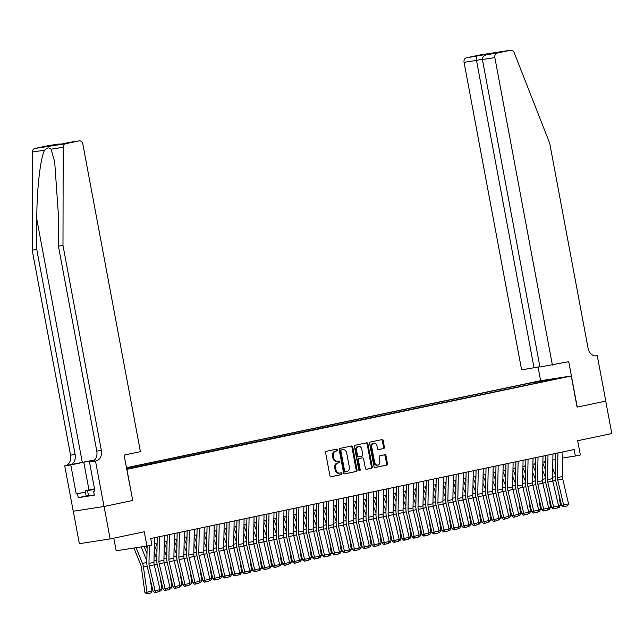 <?xml version="1.0" encoding="UTF-8"?>
<svg xmlns="http://www.w3.org/2000/svg" width="644" height="644" viewBox="0 0 644 644"><rect width="100%" height="100%" fill="white"/><g stroke="black" fill="none" stroke-linecap="round" stroke-linejoin="round"><path stroke-width="0.97" d="M337.593 449.85A0.91 0.7 81.2 0 0 336.74 449.101L326.355 451.283A1.296 0.998 81.2 0 0 325.614 452.764L329.905 475.691A1.296 0.998 81.2 0 0 331.121 476.753L341.513 474.572A0.91 0.7 81.2 0 0 341.175 472.793L339.831 473.074A4.146 3.196 81.2 0 1 339.702 473.099A4.146 3.196 81.2 0 1 335.943 469.653L335.58 467.745A4.146 3.196 81.2 0 1 337.947 463.012L339.291 462.73A0.91 0.7 81.2 0 0 338.961 460.943L337.617 461.225A4.146 3.196 81.2 0 1 337.48 461.249A4.146 3.196 81.2 0 1 333.721 457.812L333.367 455.896A4.146 3.196 81.2 0 1 335.733 451.162L337.078 450.881A0.91 0.7 81.2 0 0 337.593 449.85M337.351 461.265L336.78 461.354A4.146 3.196 81.2 0 1 336.651 461.378A4.146 3.196 81.2 0 1 332.892 457.94L332.529 456.024A4.146 3.196 81.2 0 1 334.896 451.291L336.24 451.009A0.91 0.7 81.2 0 0 336.136 449.23M330.855 476.761L340.676 474.7A0.91 0.7 81.2 0 0 340.563 472.913M339.565 473.115L339.002 473.203A4.146 3.196 81.2 0 1 338.865 473.227A4.146 3.196 81.2 0 1 335.105 469.782L334.751 467.874A4.146 3.196 81.2 0 1 337.118 463.141L338.462 462.859A0.91 0.7 81.2 0 0 338.35 461.072M534.584 382.077L541.403 380.894L534.584 382.077M383.631 448.586A1.296 0.998 81.2 0 0 384.371 447.105L383.164 440.673A1.296 0.998 81.2 0 0 381.948 439.602L370.413 442.026A1.296 0.998 81.2 0 0 369.672 443.507L373.963 466.433A1.296 0.998 81.2 0 0 375.178 467.504L386.714 465.073A1.296 0.998 81.2 0 0 387.455 463.6L386.006 455.831A1.296 0.998 81.2 0 0 384.782 454.761L379.847 455.799A1.296 0.998 81.2 0 0 379.107 457.272L379.831 461.128A3.47 2.673 81.2 0 1 377.738 465.105A3.47 2.673 81.2 0 1 374.599 462.231L371.773 447.137A3.47 2.673 81.2 0 1 373.858 443.161A3.47 2.673 81.2 0 1 377.006 446.034L377.473 448.554A1.296 0.998 81.2 0 0 378.688 449.617L382.794 448.707A1.296 0.998 81.2 0 0 383.534 447.234L382.335 440.802A1.296 0.998 81.2 0 0 381.385 439.723M126.892 469.339L132.72 500.477L104.07 506.498L110.148 538.931L144.272 531.767L146.937 546.04L151.92 544.993L150.704 538.505L574.15 449.552L575.366 456.033L580.349 454.986L577.676 440.713L611.8 433.549L605.73 401.107L577.088 407.129L571.26 375.983L126.739 469.363M352.751 447.065A1.296 0.998 81.2 0 0 351.535 445.994L339.992 448.417A1.296 0.998 81.2 0 0 339.251 449.898L343.542 472.825A1.296 0.998 81.2 0 0 344.757 473.887L356.301 471.464A1.296 0.998 81.2 0 0 357.042 469.983L352.751 447.065L351.922 447.186A1.296 0.998 81.2 0 0 350.972 446.115M355.198 445.221L366.742 442.798A1.296 0.998 81.2 0 1 367.957 443.869L372.248 466.795A1.296 0.998 81.2 0 1 371.508 468.269L366.573 469.307A1.296 0.998 81.2 0 1 365.357 468.236L363.61 458.939A1.296 0.998 81.2 0 0 362.395 457.876L359.119 458.56A1.296 0.998 81.2 0 0 358.378 460.041L360.189 469.718A0.91 0.7 81.2 0 1 358.821 470.007L354.466 446.703A1.296 0.998 81.2 0 1 355.198 445.221M110.148 538.931L79.365 543.673L73.295 511.239M126.433 467.705L540.477 380.725L571.26 375.983M529.022 384.677L528.772 383.365L126.466 467.882M528.772 383.365L558.203 378.221L547.247 380.524L553.067 379.63L126.651 468.88M113.795 538.167L116.162 550.773L146.937 546.04M562.816 457.973L575.366 456.033M154.319 543.786L157.112 543.198M164.276 541.693L167.078 541.105M174.242 539.6L177.036 539.012M184.208 537.507L187.002 536.919M194.174 535.414L196.967 534.826M204.132 533.321L206.925 532.733M214.098 531.228L216.891 530.64M224.064 529.135L226.857 528.547M234.022 527.042L236.815 526.454M243.987 524.949L246.781 524.361M253.953 522.856L256.747 522.268M263.911 520.763L266.705 520.175M273.877 518.67L276.67 518.082M283.843 516.577L286.636 515.989M293.801 514.484L296.594 513.896M303.767 512.391L306.56 511.803M313.733 510.298L316.526 509.71M323.691 508.205L326.492 507.617M333.656 506.112L336.45 505.524M343.622 504.019L346.416 503.431M353.58 501.926L356.382 501.338M363.546 499.833L366.339 499.245M373.512 497.74L376.305 497.152M383.478 495.647L386.271 495.059M393.436 493.554L396.229 492.966M403.402 491.461L406.195 490.873M413.368 489.368L416.161 488.78M423.325 487.275L426.119 486.687M433.291 485.182L436.085 484.594M443.257 483.089L446.051 482.501M453.215 480.996L456.008 480.408M463.181 478.903L465.974 478.315M473.147 476.81L475.94 476.222M483.105 474.717L485.906 474.129M493.071 472.624L495.864 472.036M503.036 470.531L505.83 469.943M512.994 468.438L515.796 467.85M522.96 466.345L525.754 465.757M532.926 464.252L535.719 463.664M542.892 462.159L545.685 461.571M552.85 460.066L555.643 459.478M535.397 383.341L534.601 382.472M545.557 380.169L545.613 381.192M132.72 500.477L124.067 455.099L140.408 451.661L82.859 144.151A3.961 3.051 81.2 0 0 79.268 140.867A3.961 3.051 81.2 0 0 79.14 140.883L65.543 143.741A3.961 3.051 81.2 0 0 63.193 147.315L62.983 245.42L101.35 450.43A9.241 7.124 -98.8 0 1 96.077 460.975L95.521 461.096L104.022 506.506L132.567 500.509M344.492 473.895L355.472 471.593A1.296 0.998 81.2 0 0 356.213 470.112L351.922 447.186M341.401 449.971A0.91 0.7 81.2 0 0 340.885 451.009L344.653 471.134A0.91 0.7 81.2 0 0 345.506 471.883L346.923 471.585A4.146 3.196 81.2 0 0 349.289 466.852L346.714 453.094A4.146 3.196 81.2 0 0 342.954 449.649A4.146 3.196 81.2 0 0 342.825 449.673L340.571 450.1A0.91 0.7 81.2 0 0 340.056 451.138L340.885 451.009M345.442 471.891L344.669 472.012A0.91 0.7 81.2 0 0 344.669 472.012A0.91 0.7 81.2 0 1 343.824 471.263L340.056 451.138M342.254 449.762A4.146 3.196 81.2 0 0 342.125 449.778A4.146 3.196 81.2 0 0 341.988 449.802L342.825 449.673M340.571 450.1L341.988 449.802M366.307 469.315L370.678 468.397A1.296 0.998 81.2 0 0 371.419 466.916L367.128 443.998A1.296 0.998 81.2 0 0 366.178 442.919M361.646 457.989A1.296 0.998 81.2 0 0 361.566 458.005L358.289 458.689A1.296 0.998 81.2 0 0 357.549 460.17L359.36 469.846L360.189 469.718M359.199 470.643A0.91 0.7 81.2 0 0 359.36 469.846M361.807 449.295A3.47 2.673 81.2 0 0 358.668 446.421A3.47 2.673 81.2 0 0 356.575 450.398L357.573 455.711A1.296 0.998 81.2 0 0 358.788 456.781L362.065 456.089A1.296 0.998 81.2 0 0 362.805 454.616L361.807 449.295M358.668 446.421L357.831 446.55A3.47 2.673 81.2 0 0 355.746 450.518L356.575 450.398M358.708 456.789L357.959 456.91A1.296 0.998 81.2 0 1 356.736 455.839L355.746 450.518M378.422 449.633L382.794 448.707M373.858 443.161L373.029 443.289A3.47 2.673 81.2 0 0 370.936 447.266L371.773 447.137M377.738 465.105L376.909 465.234A3.47 2.673 81.2 0 1 373.762 462.36L370.936 447.266M374.913 467.512L385.885 465.201A1.296 0.998 81.2 0 0 386.625 463.728L385.168 455.952A1.296 0.998 81.2 0 0 384.218 454.881M133.912 548.044L140.682 564.683A6.601 4.202 78.1 0 1 141.326 567.114L144.844 592.287L146.969 592.198L143.443 567.026A9.902 6.311 -101.9 0 0 142.469 563.387L136.093 547.706M146.856 560.86L141.181 546.925M151.944 591.152L150.801 593.027L147.315 593.76L146.969 592.198L151.944 591.152L150.358 579.761M147.315 593.76L146.47 593.8L144.844 592.287M154.431 537.724L153.964 562.357A6.601 4.202 -101.9 0 0 154.238 564.844L160.074 589.663L155.091 590.709L155.623 592.391L154.81 592.609L159.108 591.659L155.623 592.391M149.319 545.54L148.981 563.403A6.601 4.202 -101.9 0 0 149.255 565.891L155.091 590.709L153.063 591.264L147.226 566.446A9.902 6.311 78.1 0 1 146.816 562.719L147.138 545.999M153.063 591.264L154.81 592.609M159.108 591.659L160.074 589.663M94.539 488.997L89.91 490.084L94.62 489.4M94.282 494.93L86.151 496.017L85.177 490.825L94.515 488.86M94.636 489.504L85.177 490.825M88.55 495.944L87.576 490.76M94.515 460.009A17.203 0.459 -10.6 0 0 82.303 462.4L64.746 465.829L73.239 511.247L104.022 506.506M62.983 245.42L58.427 246.121L58.491 216.038L54.676 161.733L51.021 149.191C49.242 147.226 47.093 147.557 44.589 150.181C40.331 157.981 36.66 190.656 36.821 219.379L36.756 249.461L75.123 454.463A9.241 7.124 -98.8 0 1 69.85 465.016M36.756 249.461L32.2 250.162L70.566 455.171A9.241 7.124 -98.8 0 1 65.294 465.717M96.077 460.975L91.52 461.676A9.241 7.124 -98.8 0 0 96.793 451.13L58.427 246.121M79.14 140.883L60.955 144.151L48.364 145.625L34.76 148.482L65.543 143.741M44.589 150.181L32.417 152.048L32.2 250.162M95.521 461.096L89.492 462.022L94.934 491.082L93.605 491.291L94.918 491.01M86.143 496.001L78.27 497.651L94.33 495.18L93.605 491.291M78.27 497.651L77.546 493.763L76.217 493.964L70.776 464.904L64.746 465.829M94.435 460.082L70.776 464.904M89.492 462.022L92.422 461.402M32.417 152.048A3.961 3.051 -98.8 0 1 34.76 148.482M76.217 493.964L85.402 492.04M85.419 492.105L77.546 493.763M69.198 142.421L79.268 140.867M50.031 145.834L60.971 144.143M58.306 144.095L61.14 144.111M552.399 365.116L494.85 57.606L482.412 59.522L539.962 367.032L568.733 361.687L577.233 407.097L605.779 401.099L597.278 355.689L595.789 355.915M539.897 366.71L521.616 369.857L464.066 62.339A3.961 3.051 -98.8 0 1 466.328 57.823L479.925 54.965A3.961 3.051 -98.8 0 1 480.054 54.941L510.829 50.2A3.961 3.051 81.2 0 1 514.162 52.575L549.694 143.177L588.061 348.187A9.241 7.124 81.2 0 0 596.441 355.858A9.241 7.124 81.2 0 0 596.73 355.802L597.278 355.689M466.328 57.823L495.437 52.872L487.162 54.611L497.104 53.082L510.708 50.224L479.925 54.965M540.63 380.701L538.078 367.096M534.053 367.941L476.504 60.423L464.066 62.339M497.104 53.082A3.961 3.051 81.2 0 0 494.85 57.606M476.27 56.294L476.504 60.423L482.364 59.192M484.538 54.555L484.393 55.722M482.412 59.522C482.316 57.107 483.902 55.473 487.162 54.611L495.244 52.913M144.087 546.474L146.993 553.615M147.09 548.157L146.268 546.136M156.814 558.767L154.157 552.23M160.026 589.453L161.91 589.059L160.316 577.668M161.91 589.059L160.767 590.934L159.31 591.24M154.294 544.985L156.951 551.522M157.055 546.064L155.985 543.439M166.78 556.674L164.123 550.137M169.984 587.36L171.876 586.966L170.282 575.575M171.876 586.966L170.724 588.841L169.267 589.147M164.26 542.892L166.917 549.429M167.021 543.971L165.951 541.346M176.746 554.581L174.081 548.044M179.95 585.267L181.833 584.873L180.248 573.482M181.833 584.873L180.69 586.748L179.233 587.054M174.218 540.799L176.883 547.336M176.987 541.878L175.917 539.253M186.704 552.488L184.047 545.951M189.916 583.174L191.799 582.78L190.205 571.389M191.799 582.78L190.656 584.655L189.199 584.961M164.397 535.631L163.93 560.264A6.601 4.202 -101.9 0 0 164.196 562.751L170.032 587.57L165.057 588.616L165.58 590.298L164.775 590.516L169.074 589.566L165.58 590.298M159.414 536.677L158.947 561.31A6.601 4.202 -101.9 0 0 159.221 563.798L165.057 588.616L163.021 589.171L157.184 564.353A9.902 6.311 78.1 0 1 156.782 560.626L157.225 537.136M163.021 589.171L164.775 590.516M169.074 589.566L170.032 587.57M174.355 533.538L173.888 558.171A6.601 4.202 -101.9 0 0 174.162 560.658L179.998 585.476L175.015 586.523L175.546 588.205L174.733 588.423L179.032 587.473L175.546 588.205M169.38 534.584L168.913 559.217A6.601 4.202 -101.9 0 0 169.179 561.705L175.015 586.523L172.986 587.078L167.15 562.26A9.902 6.311 78.1 0 1 166.748 558.525L167.19 535.043M172.986 587.078L174.733 588.423M179.032 587.473L179.998 585.476M184.321 531.445L183.854 556.078A6.601 4.202 -101.9 0 0 184.128 558.565L189.964 583.384L184.981 584.43L185.512 586.112L184.699 586.33L188.998 585.38L185.512 586.112M179.338 532.491L178.871 557.124A6.601 4.202 -101.9 0 0 179.145 559.612L184.981 584.43L182.952 584.985L177.116 560.167A9.902 6.311 78.1 0 1 176.706 556.432L177.156 532.95M182.952 584.985L184.699 586.33M188.998 585.38L189.964 583.384M194.287 529.352L193.82 553.985A6.601 4.202 -101.9 0 0 194.085 556.472L199.922 581.291L194.947 582.337L195.478 584.019L194.665 584.237L198.964 583.279L195.478 584.019M189.304 530.398L188.837 555.031A6.601 4.202 -101.9 0 0 189.111 557.519L194.947 582.337L192.91 582.892L187.074 558.074A9.902 6.311 78.1 0 1 186.671 554.339L187.114 530.857M192.91 582.892L194.665 584.237M198.964 583.279L199.922 581.291M184.184 538.706L186.841 545.243M186.945 539.785L185.875 537.16M196.67 550.395L194.013 543.858M199.873 581.081L201.765 580.687L200.171 569.296M201.765 580.687L200.614 582.562L199.157 582.868M204.245 527.259L203.786 551.892A6.601 4.202 -101.9 0 0 204.051 554.379L209.888 579.197L204.905 580.244L205.436 581.918L204.623 582.144L208.922 581.186L205.436 581.918M199.27 528.305L198.803 552.938A6.601 4.202 -101.9 0 0 199.068 555.426L204.905 580.244L202.876 580.799L197.04 555.981A9.902 6.311 78.1 0 1 196.637 552.246L197.08 528.764M202.876 580.799L204.623 582.144M208.922 581.186L209.888 579.197M194.15 536.613L196.806 543.15M196.911 537.692L195.84 535.067M206.635 548.302L203.971 541.765M209.839 578.988L211.723 578.594L210.137 567.203M211.723 578.594L210.58 580.469L209.123 580.775M214.211 525.166L213.744 549.799A6.601 4.202 -101.9 0 0 214.017 552.286L219.854 577.105L214.871 578.151L215.402 579.825L214.589 580.051L218.888 579.093L215.402 579.825M209.228 526.212L208.761 550.845A6.601 4.202 -101.9 0 0 209.034 553.333L214.871 578.151L212.842 578.706L207.006 553.888A9.902 6.311 78.1 0 1 206.595 550.153L207.046 526.671M212.842 578.706L214.589 580.051M218.888 579.093L219.854 577.105M204.108 534.52L206.772 541.057M206.877 535.599L205.806 532.974M216.593 546.209L213.937 539.672M219.805 576.895L221.689 576.501L220.095 565.11M221.689 576.501L220.546 578.376L219.089 578.682M224.176 523.073L223.709 547.706A6.601 4.202 -101.9 0 0 223.975 550.193L229.811 575.011L224.837 576.058L225.368 577.732L224.555 577.958L228.853 577L225.368 577.732M219.193 524.119L218.727 548.752A6.601 4.202 -101.9 0 0 219 551.24L224.837 576.058L222.8 576.613L216.964 551.795A9.902 6.311 78.1 0 1 216.561 548.06L217.004 524.578M222.8 576.613L224.555 577.958M228.853 577L229.811 575.011M214.074 532.427L216.73 538.964M216.835 533.506L215.764 530.881M226.559 544.116L223.903 537.579M229.763 574.802L231.655 574.408L230.061 563.017M231.655 574.408L230.512 576.283L229.055 576.589M234.142 520.98L233.675 545.613A6.601 4.202 -101.9 0 0 233.941 548.1L239.777 572.919L234.794 573.965L235.326 575.639L234.513 575.865L238.811 574.907L235.326 575.639M229.159 522.026L228.692 546.659A6.601 4.202 -101.9 0 0 228.958 549.147L234.794 573.965L232.766 574.52L226.929 549.702A9.902 6.311 78.1 0 1 226.527 545.967L226.97 522.485M232.766 574.52L234.513 575.865M238.811 574.907L239.777 572.919M224.04 530.334L226.696 536.871M226.801 531.413L225.73 528.788M236.525 542.023L233.861 535.486M239.729 572.709L241.621 572.315L240.027 560.924M241.621 572.315L240.47 574.19L239.013 574.496M244.1 518.887L243.633 543.52A6.601 4.202 -101.9 0 0 243.907 546.007L249.743 570.826L244.76 571.872L245.292 573.546L244.478 573.772L248.777 572.814L245.292 573.546M239.117 519.933L238.65 544.566A6.601 4.202 -101.9 0 0 238.924 547.054L244.76 571.872L242.732 572.427L236.895 547.609A9.902 6.311 78.1 0 1 236.485 543.874L236.936 520.392M242.732 572.427L244.478 573.772M248.777 572.814L249.743 570.826M233.997 528.241L236.662 534.778M236.767 529.32L235.696 526.695M246.483 539.93L243.826 533.393M249.695 570.616L251.579 570.222L249.985 558.831M251.579 570.222L250.436 572.097L248.978 572.403M254.066 516.794L253.599 541.427A6.601 4.202 -101.9 0 0 253.873 543.914L259.709 568.733L254.726 569.779L255.257 571.453L254.444 571.679L258.743 570.721L255.257 571.453M249.083 517.84L248.616 542.473A6.601 4.202 -101.9 0 0 248.89 544.961L254.726 569.779L252.69 570.334L246.853 545.516A9.902 6.311 78.1 0 1 246.451 541.781L246.894 518.299M252.69 570.334L254.444 571.679M258.743 570.721L259.709 568.733M243.963 526.148L246.62 532.685M246.724 527.227L245.654 524.594M256.449 537.837L253.792 531.3M259.661 568.523L261.544 568.129L259.951 556.738M261.544 568.129L260.401 570.004L258.944 570.31M264.032 514.701L263.565 539.334A6.601 4.202 -101.9 0 0 263.831 541.821L269.667 566.639L264.684 567.686L265.215 569.36L264.402 569.586L268.709 568.628L265.215 569.36M259.049 515.747L258.582 540.38A6.601 4.202 -101.9 0 0 258.848 542.868L264.684 567.686L262.655 568.241L256.819 543.423A9.902 6.311 78.1 0 1 256.417 539.688L256.859 516.206M262.655 568.241L264.402 569.586M268.709 568.628L269.667 566.639M253.929 524.055L256.586 530.592M256.69 525.134L255.62 522.501M266.415 535.744L263.75 529.207M269.619 566.43L271.51 566.036L269.917 554.645M271.51 566.036L270.359 567.911L268.902 568.217M273.99 512.608L273.523 537.241A6.601 4.202 -101.9 0 0 273.797 539.728L279.633 564.547L274.65 565.593L275.181 567.267L274.368 567.493L278.667 566.535L275.181 567.267M269.007 513.654L268.54 538.287A6.601 4.202 -101.9 0 0 268.814 540.775L274.65 565.593L272.621 566.148L266.785 541.33A9.902 6.311 78.1 0 1 266.375 537.595L266.825 514.113M272.621 566.148L274.368 567.493M278.667 566.535L279.633 564.547M263.895 521.962L266.552 528.499M266.656 523.041L265.586 520.408M276.373 533.651L273.716 527.114M279.585 564.337L281.468 563.943L279.874 552.552M281.468 563.943L280.325 565.818L278.868 566.124M283.956 510.515L283.489 535.148A6.601 4.202 -101.9 0 0 283.763 537.635L289.599 562.454L284.616 563.5L285.147 565.174L284.334 565.4L288.633 564.442L285.147 565.174M278.973 511.561L278.506 536.194A6.601 4.202 -101.9 0 0 278.78 538.682L284.616 563.5L282.579 564.055L276.743 539.237A9.902 6.311 78.1 0 1 276.34 535.502L276.783 512.02M282.579 564.055L284.334 565.4M288.633 564.442L289.599 562.454M273.853 519.869L276.518 526.406M276.614 520.948L275.552 518.315M286.339 531.558L283.682 525.021M289.55 562.244L291.434 561.85L289.84 550.459M291.434 561.85L290.291 563.725L288.834 564.031M293.922 508.422L293.455 533.055A6.601 4.202 -101.9 0 0 293.72 535.542L299.557 560.361L294.574 561.407L295.105 563.081L294.292 563.307L298.599 562.349L295.105 563.081M288.939 509.468L288.472 534.101A6.601 4.202 -101.9 0 0 288.737 536.589L294.574 561.407L292.545 561.962L286.709 537.144A9.902 6.311 78.1 0 1 286.306 533.409L286.749 509.927M292.545 561.962L294.292 563.307M298.599 562.349L299.557 560.361M283.819 517.776L286.475 524.313M286.58 518.855L285.509 516.222M296.304 529.465L293.648 522.928M299.508 560.151L301.4 559.757L299.806 548.366M301.4 559.757L300.249 561.632L298.792 561.938M303.879 506.321L303.413 530.962A6.601 4.202 -101.9 0 0 303.686 533.449L309.523 558.268L304.54 559.314L305.071 560.988L304.258 561.214L308.557 560.256L305.071 560.988M298.897 507.375L298.438 532.008A6.601 4.202 -101.9 0 0 298.703 534.496L304.54 559.314L302.511 559.869L296.675 535.051A9.902 6.311 78.1 0 1 296.264 531.316L296.715 507.834M302.511 559.869L304.258 561.214M308.557 560.256L309.523 558.268M293.785 515.683L296.441 522.22M296.546 516.762L295.475 514.129M306.27 527.372L303.606 520.835M309.474 558.058L311.358 557.664L309.772 546.273M311.358 557.664L310.215 559.539L308.758 559.845M313.845 504.228L313.378 528.869A6.601 4.202 -101.9 0 0 313.652 531.356L319.488 556.174L314.505 557.221L315.037 558.895L314.224 559.121L318.522 558.163L315.037 558.895M308.862 505.274L308.396 529.915A6.601 4.202 -101.9 0 0 308.669 532.403L314.505 557.221L312.477 557.776L306.641 532.958A9.902 6.311 78.1 0 1 306.23 529.223L306.673 505.741M312.477 557.776L314.224 559.121M318.522 558.163L319.488 556.174M303.743 513.59L306.407 520.127M306.504 514.669L305.441 512.036M316.228 525.279L313.572 518.742M319.44 555.965L321.324 555.571L319.73 544.18M321.324 555.571L320.181 557.446L318.724 557.752M323.811 502.135L323.344 526.776A6.601 4.202 -101.9 0 0 323.61 529.263L329.446 554.082L324.463 555.128L324.995 556.802L324.19 557.028L328.488 556.07L324.995 556.802M318.828 503.181L318.361 527.822A6.601 4.202 -101.9 0 0 318.627 530.31L324.463 555.128L322.435 555.683L316.598 530.865A9.902 6.311 78.1 0 1 316.196 527.13L316.639 503.648M322.435 555.683L324.19 557.028M328.488 556.07L329.446 554.082M313.709 511.497L316.365 518.034M316.47 512.576L315.399 509.943M326.194 523.186L323.538 516.649M329.398 553.872L331.29 553.478L329.696 542.087M331.29 553.478L330.139 555.353L328.682 555.659M333.769 500.042L333.302 524.683A6.601 4.202 -101.9 0 0 333.576 527.17L339.412 551.989L334.429 553.035L334.961 554.709L334.147 554.935L338.446 553.977L334.961 554.709M328.794 501.088L328.327 525.729A6.601 4.202 -101.9 0 0 328.593 528.217L334.429 553.035L332.401 553.59L326.564 528.772A9.902 6.311 78.1 0 1 326.162 525.037L326.605 501.555M332.401 553.59L334.147 554.935M338.446 553.977L339.412 551.989M323.674 509.404L326.331 515.941M326.436 510.483L325.365 507.85M336.16 521.093L333.495 514.556M339.364 551.779L341.248 551.385L339.662 539.994M341.248 551.385L340.104 553.26L338.647 553.566M343.735 497.949L343.268 522.59A6.601 4.202 -101.9 0 0 343.542 525.077L349.378 549.896L344.395 550.942L344.926 552.616L344.113 552.842L348.412 551.884L344.926 552.616M338.752 498.995L338.285 523.636A6.601 4.202 -101.9 0 0 338.559 526.124L344.395 550.942L342.367 551.497L336.53 526.679A9.902 6.311 78.1 0 1 336.12 522.944L336.562 499.462M342.367 551.497L344.113 552.842M348.412 551.884L349.378 549.896M333.632 507.311L336.297 513.848M336.393 508.39L335.331 505.757M346.118 519L343.461 512.463M349.33 549.686L351.213 549.292L349.62 537.901M351.213 549.292L350.07 551.167L348.613 551.473M353.701 495.856L353.234 520.497A6.601 4.202 -101.9 0 0 353.5 522.984L359.336 547.803L354.361 548.849L354.892 550.523L354.079 550.749L358.378 549.791L354.892 550.523M348.718 496.902L348.251 521.543A6.601 4.202 -101.9 0 0 348.525 524.031L354.361 548.849L352.324 549.404L346.488 524.586A9.902 6.311 78.1 0 1 346.086 520.851L346.528 497.369M352.324 549.404L354.079 550.749M358.378 549.791L359.336 547.803M343.598 505.218L346.255 511.755M346.359 506.297L345.289 503.664M356.084 516.907L353.427 510.37M359.288 547.593L361.179 547.199L359.585 535.808M361.179 547.199L360.028 549.074L358.571 549.38M363.659 493.763L363.192 518.404A6.601 4.202 -101.9 0 0 363.466 520.891L369.302 545.71L364.319 546.756L364.85 548.43L364.037 548.656L368.336 547.698L364.85 548.43M358.684 494.809L358.217 519.45A6.601 4.202 -101.9 0 0 358.483 521.938L364.319 546.756L362.29 547.303L356.454 522.493A9.902 6.311 78.1 0 1 356.052 518.758L356.494 495.276M362.29 547.303L364.037 548.656M368.336 547.698L369.302 545.71M353.564 503.125L356.221 509.662M356.325 504.204L355.255 501.571M366.05 514.814L363.385 508.277M369.254 545.5L371.137 545.106L369.551 533.715M371.137 545.106L369.994 546.981L368.537 547.287M373.625 491.67L373.158 516.311A6.601 4.202 -101.9 0 0 373.431 518.798L379.268 543.616L374.285 544.663L374.816 546.337L374.003 546.563L378.302 545.605L374.816 546.337M368.642 492.716L368.175 517.357A6.601 4.202 -101.9 0 0 368.449 519.845L374.285 544.663L372.256 545.21L366.42 520.4A9.902 6.311 78.1 0 1 366.009 516.665L366.46 493.183M372.256 545.21L374.003 546.563M378.302 545.605L379.268 543.616M363.522 501.032L366.186 507.569M366.291 502.111L365.22 499.478M376.007 512.721L373.351 506.184M379.219 543.407L381.103 543.013L379.509 531.622M381.103 543.013L379.96 544.888L378.503 545.194M383.591 489.577L383.124 514.218A6.601 4.202 -101.9 0 0 383.389 516.705L389.226 541.524L384.251 542.57L384.782 544.244L383.969 544.47L388.268 543.512L384.782 544.244M378.608 490.623L378.141 515.264A6.601 4.202 -101.9 0 0 378.414 517.752L384.251 542.57L382.214 543.117L376.378 518.307A9.902 6.311 78.1 0 1 375.975 514.572L376.418 491.09M382.214 543.117L383.969 544.47M388.268 543.512L389.226 541.524M373.488 498.939L376.144 505.476M376.249 500.018L375.178 497.385M385.973 510.628L383.317 504.091M389.177 541.314L391.069 540.92L389.475 529.529M391.069 540.92L389.918 542.795L388.461 543.101M393.556 487.484L393.09 512.125A6.601 4.202 -101.9 0 0 393.355 514.612L399.191 539.431L394.209 540.477L394.74 542.151L393.927 542.377L398.225 541.419L394.74 542.151M388.574 488.53L388.107 513.171A6.601 4.202 -101.9 0 0 388.372 515.659L394.209 540.477L392.18 541.024L386.344 516.214A9.902 6.311 78.1 0 1 385.941 512.479L386.384 488.997M392.18 541.024L393.927 542.377M398.225 541.419L399.191 539.431M383.454 496.838L386.11 503.383M386.215 497.925L385.144 495.292M395.939 508.535L393.275 501.998M399.143 539.221L401.035 538.827L399.441 527.436M401.035 538.827L399.884 540.702L398.427 541.008M403.514 485.391L403.047 510.032A6.601 4.202 -101.9 0 0 403.321 512.519L409.157 537.337L404.174 538.384L404.706 540.058L403.893 540.284L408.191 539.326L404.706 540.058M398.531 486.437L398.064 511.078A6.601 4.202 -101.9 0 0 398.338 513.566L404.174 538.384L402.146 538.931L396.31 514.121A9.902 6.311 78.1 0 1 395.899 510.386L396.35 486.904M402.146 538.931L403.893 540.284M408.191 539.326L409.157 537.337M393.412 494.745L396.076 501.29M396.181 495.832L395.11 493.199M405.897 506.442L403.241 499.905M409.109 537.128L410.993 536.734L409.399 525.343M410.993 536.734L409.85 538.609L408.393 538.915M413.48 483.298L413.013 507.939A6.601 4.202 -101.9 0 0 413.279 510.426L419.123 535.245L414.14 536.291L414.672 537.965L413.859 538.191L418.157 537.233L414.672 537.965M408.497 484.344L408.03 508.985A6.601 4.202 -101.9 0 0 408.304 511.473L414.14 536.291L412.104 536.838L406.267 512.028A9.902 6.311 78.1 0 1 405.865 508.293L406.308 484.811M412.104 536.838L413.859 538.191M418.157 537.233L419.123 535.245M403.377 492.652L406.034 499.197M406.139 493.739L405.068 491.106M415.863 504.349L413.207 497.812M419.075 535.035L420.959 534.641L419.365 523.25M420.959 534.641L419.816 536.516L418.359 536.822M423.446 481.205L422.979 505.846A6.601 4.202 -101.9 0 0 423.245 508.333L429.081 533.151L424.098 534.198L424.629 535.872L423.816 536.098L428.115 535.14L424.629 535.872M418.463 482.251L417.996 506.892A6.601 4.202 -101.9 0 0 418.262 509.38L424.098 534.198L422.07 534.745L416.233 509.935A9.902 6.311 78.1 0 1 415.831 506.2L416.274 482.718M422.07 534.745L423.816 536.098M428.115 535.14L429.081 533.151M413.343 490.559L416 497.104M416.105 491.646L415.034 489.013M425.829 502.256L423.164 495.719M429.033 532.942L430.925 532.548L429.331 521.157M430.925 532.548L429.773 534.423L428.316 534.729M433.404 479.112L432.937 503.753A6.601 4.202 -101.9 0 0 433.211 506.24L439.047 531.059L434.064 532.105L434.595 533.779L433.782 534.005L438.081 533.047L434.595 533.779M428.421 480.158L427.954 504.799A6.601 4.202 -101.9 0 0 428.228 507.287L434.064 532.105L432.035 532.652L426.199 507.842A9.902 6.311 78.1 0 1 425.789 504.107L426.239 480.625M432.035 532.652L433.782 534.005M438.081 533.047L439.047 531.059M423.301 488.466L425.966 495.011M426.07 489.553L425 486.92M435.787 500.163L433.13 493.626M438.999 530.849L440.882 530.455L439.289 519.064M440.882 530.455L439.739 532.33L438.282 532.636M443.37 477.019L442.903 501.66A6.601 4.202 -101.9 0 0 443.177 504.147L449.013 528.966L444.03 530.012L444.561 531.686L443.748 531.912L448.047 530.954L444.561 531.686M438.387 478.065L437.92 502.706A6.601 4.202 -101.9 0 0 438.194 505.194L444.03 530.012L441.993 530.559L436.157 505.749A9.902 6.311 78.1 0 1 435.755 502.014L436.197 478.524M441.993 530.559L443.748 531.912M448.047 530.954L449.013 528.966M433.267 486.373L435.932 492.918M436.028 487.46L434.958 484.827M445.753 498.07L443.096 491.533M448.965 528.756L450.848 528.362L449.254 516.971M450.848 528.362L449.705 530.237L448.248 530.543M453.336 474.926L452.869 499.567A6.601 4.202 -101.9 0 0 453.135 502.054L458.971 526.873L453.988 527.919L454.519 529.593L453.706 529.819L458.013 528.861L454.519 529.593M448.353 475.972L447.886 500.613A6.601 4.202 -101.9 0 0 448.152 503.101L453.988 527.919L451.959 528.466L446.123 503.656A9.902 6.311 78.1 0 1 445.72 499.921L446.163 476.431M451.959 528.466L453.706 529.819M458.013 528.861L458.971 526.873M443.233 484.28L445.889 490.825M445.994 485.367L444.924 482.734M455.719 495.977L453.054 489.44M458.922 526.663L460.814 526.269L459.22 514.878M460.814 526.269L459.663 528.144L458.206 528.45M463.294 472.833L462.827 497.474A6.601 4.202 -101.9 0 0 463.1 499.961L468.937 524.779L463.954 525.826L464.485 527.5L463.672 527.726L467.971 526.768L464.485 527.5M458.311 473.879L457.844 498.52A6.601 4.202 -101.9 0 0 458.117 501.008L463.954 525.826L461.925 526.373L456.089 501.563A9.902 6.311 78.1 0 1 455.678 497.828L456.129 474.338M461.925 526.373L463.672 527.726M467.971 526.768L468.937 524.779M453.199 482.187L455.855 488.732M455.96 483.274L454.889 480.641M465.684 493.884L463.02 487.347M468.888 524.57L470.772 524.176L469.186 512.785M470.772 524.176L469.629 526.051L468.172 526.357M473.26 470.74L472.793 495.381A6.601 4.202 -101.9 0 0 473.066 497.868L478.903 522.687L473.92 523.733L474.451 525.407L473.638 525.633L477.937 524.675L474.451 525.407M468.277 471.786L467.81 496.427A6.601 4.202 -101.9 0 0 468.083 498.915L473.92 523.733L471.891 524.28L466.055 499.47A9.902 6.311 78.1 0 1 465.644 495.735L466.087 472.245M471.891 524.28L473.638 525.633M477.937 524.675L478.903 522.687M463.157 480.094L465.821 486.639M465.918 481.181L464.855 478.548M475.642 491.791L472.986 485.254M478.854 522.477L480.738 522.083L479.144 510.692M480.738 522.083L479.595 523.958L478.138 524.264M483.225 468.647L482.759 493.288A6.601 4.202 -101.9 0 0 483.024 495.775L488.86 520.594L483.877 521.64L484.409 523.314L483.604 523.54L487.902 522.582L484.409 523.314M478.242 469.693L477.776 494.334A6.601 4.202 -101.9 0 0 478.041 496.822L483.877 521.64L481.849 522.187L476.013 497.377A9.902 6.311 78.1 0 1 475.61 493.642L476.053 470.152M481.849 522.187L483.604 523.54M487.902 522.582L488.86 520.594M473.123 478.001L475.779 484.546M475.884 479.088L474.813 476.455M485.608 489.698L482.952 483.161M488.812 520.384L490.704 519.99L489.11 508.599M490.704 519.99L489.553 521.865L488.096 522.171M493.183 466.554L492.716 491.195A6.601 4.202 -101.9 0 0 492.99 493.682L498.826 518.501L493.843 519.547L494.375 521.221L493.562 521.447L497.86 520.489L494.375 521.221M488.208 467.6L487.741 492.241A6.601 4.202 -101.9 0 0 488.007 494.729L493.843 519.547L491.815 520.094L485.979 495.284A9.902 6.311 78.1 0 1 485.576 491.549L486.019 468.059M491.815 520.094L493.562 521.447M497.86 520.489L498.826 518.501M483.089 475.908L485.745 482.453M485.85 476.995L484.779 474.362M495.574 487.605L492.91 481.068M498.778 518.291L500.662 517.897L499.076 506.506M500.662 517.897L499.519 519.772L498.062 520.078M503.149 464.461L502.682 489.102A6.601 4.202 -101.9 0 0 502.956 491.589L508.792 516.408L503.809 517.454L504.341 519.128L503.528 519.354L507.826 518.396L504.341 519.128M498.166 465.507L497.699 490.148A6.601 4.202 -101.9 0 0 497.973 492.636L503.809 517.454L501.781 518.001L495.944 493.191A9.902 6.311 78.1 0 1 495.534 489.456L495.977 465.966M501.781 518.001L503.528 519.354M507.826 518.396L508.792 516.408M493.046 473.815L495.711 480.36M495.808 474.902L494.745 472.269M505.532 485.512L502.875 478.975M508.744 516.198L510.628 515.804L509.034 504.413M510.628 515.804L509.485 517.679L508.027 517.985M513.115 462.368L512.648 487.009A6.601 4.202 -101.9 0 0 512.914 489.496L518.75 514.315L513.775 515.361L514.298 517.035L513.493 517.261L517.792 516.303L514.298 517.035M508.132 463.414L507.665 488.055A6.601 4.202 -101.9 0 0 507.939 490.543L513.775 515.361L511.739 515.908L505.902 491.098A9.902 6.311 78.1 0 1 505.5 487.363L505.943 463.873M511.739 515.908L513.493 517.261M517.792 516.303L518.75 514.315M503.012 471.722L505.669 478.267M505.773 472.809L504.703 470.176M515.498 483.419L512.841 476.882M518.702 514.105L520.594 513.711L519 502.32M520.594 513.711L519.442 515.586L517.985 515.892M523.073 460.275L522.606 484.916A6.601 4.202 -101.9 0 0 522.88 487.403L528.716 512.221L523.733 513.268L524.264 514.942L523.451 515.168L527.75 514.21L524.264 514.942M518.098 461.321L517.631 485.962A6.601 4.202 -101.9 0 0 517.897 488.45L523.733 513.268L521.704 513.815L515.868 489.005A9.902 6.311 78.1 0 1 515.466 485.27L515.908 461.78M521.704 513.815L523.451 515.168M527.75 514.21L528.716 512.221M512.978 469.629L515.635 476.166M515.739 470.716L514.669 468.083M525.464 481.326L522.799 474.789M528.668 512.012L530.551 511.618L528.966 500.227M530.551 511.618L529.408 513.493L527.951 513.799M533.039 458.182L532.572 482.823A6.601 4.202 -101.9 0 0 532.846 485.31L538.682 510.129L533.699 511.175L534.23 512.849L533.417 513.075L537.716 512.117L534.23 512.849M528.056 459.228L527.589 483.869A6.601 4.202 -101.9 0 0 527.863 486.357L533.699 511.175L531.67 511.722L525.834 486.912A9.902 6.311 78.1 0 1 525.424 483.177L525.874 459.687M531.67 511.722L533.417 513.075M537.716 512.117L538.682 510.129M522.936 467.536L525.601 474.073M525.705 468.623L524.635 465.99M535.422 479.233L532.765 472.696M538.634 509.919L540.517 509.525L538.923 498.134M540.517 509.525L539.374 511.4L537.917 511.706M543.005 456.089L542.538 480.73A6.601 4.202 -101.9 0 0 542.803 483.217L548.64 508.036L543.665 509.082L544.196 510.756L543.383 510.982L547.682 510.024L544.196 510.756M538.022 457.135L537.555 481.776A6.601 4.202 -101.9 0 0 537.829 484.264L543.665 509.082L541.628 509.629L535.792 484.819A9.902 6.311 78.1 0 1 535.389 481.084L535.832 457.594M541.628 509.629L543.383 510.982M547.682 510.024L548.64 508.036M532.902 465.443L535.558 471.98M535.663 466.53L534.592 463.897M545.388 477.14L542.731 470.603M548.591 507.826L550.483 507.432L548.889 496.041M550.483 507.432L549.332 509.307L547.875 509.613M552.963 453.996L552.504 478.637A6.601 4.202 -101.9 0 0 552.769 481.124L558.606 505.943L553.623 506.989L554.154 508.663L553.341 508.889L557.64 507.931L554.154 508.663M547.988 455.042L547.521 479.683A6.601 4.202 -101.9 0 0 547.786 482.171L553.623 506.989L551.594 507.536L545.758 482.726A9.902 6.311 78.1 0 1 545.355 478.991L545.798 455.501M551.594 507.536L553.341 508.889M557.64 507.931L558.606 505.943M542.868 463.35L545.524 469.887M545.629 464.437L544.558 461.804M555.353 475.047L552.689 468.51M558.557 505.733L560.441 505.339L558.855 493.948M560.441 505.339L559.298 507.214L557.841 507.52M562.928 451.903L562.462 476.544A6.601 4.202 -101.9 0 0 562.735 479.031L568.572 503.85L563.589 504.896L564.12 506.57L563.307 506.796L567.606 505.838L564.12 506.57M557.946 452.949L557.479 477.59A6.601 4.202 -101.9 0 0 557.752 480.078L563.589 504.896L561.56 505.443L555.724 480.633A9.902 6.311 78.1 0 1 555.313 476.898L555.764 453.408M561.56 505.443L563.307 506.796M567.606 505.838L568.572 503.85M334.896 451.291L335.733 451.162M332.529 456.024L333.367 455.896M332.892 457.94L333.721 457.812M338.462 462.859L339.291 462.73M337.118 463.141L337.947 463.012M334.751 467.874L335.58 467.745M335.105 469.782L335.943 469.653M340.676 474.7L341.513 474.572M336.24 451.009L337.078 450.881M356.213 470.112L357.042 469.983M355.472 471.593L356.301 471.464M343.824 471.263L344.653 471.134M367.128 443.998L367.957 443.869M371.419 466.916L372.248 466.795M370.678 468.397L371.508 468.269M361.566 458.005L362.395 457.876M358.289 458.689L359.119 458.56M357.549 460.17L358.378 460.041M356.736 455.839L357.573 455.711M373.762 462.36L374.599 462.231M385.168 455.952L386.006 455.831M386.625 463.728L387.455 463.6M385.885 465.201L386.714 465.073M382.335 440.802L383.164 440.673M383.534 447.234L384.371 447.105M143.443 567.026L147.178 566.245M142.469 563.387L146.824 562.47M153.964 562.357L148.981 563.403M154.238 564.844L149.255 565.891M36.821 219.379L82.303 462.4M75.123 454.463L70.566 455.171M96.793 451.13L101.35 450.43M63.193 147.315L51.021 149.191M88.993 490.02L83.776 462.167M596.143 355.891L596.73 355.802M154.214 564.764L157.144 564.152M153.988 560.964L156.782 560.377M164.18 562.671L167.102 562.059M163.954 558.871L166.748 558.284M174.146 560.578L177.068 559.966M173.92 556.778L176.714 556.191M184.103 558.485L187.034 557.873M183.878 554.685L186.68 554.098M163.93 560.264L158.947 561.31M164.196 562.751L159.221 563.798M173.888 558.171L168.913 559.217M174.162 560.658L169.179 561.705M183.854 556.078L178.871 557.124M184.128 558.565L179.145 559.612M193.82 553.985L188.837 555.031M194.085 556.472L189.111 557.519M194.069 556.392L196.992 555.78M193.844 552.592L196.637 552.005M203.786 551.892L198.803 552.938M204.051 554.379L199.068 555.426M204.035 554.299L206.957 553.687M203.81 550.499L206.603 549.912M213.744 549.799L208.761 550.845M214.017 552.286L209.034 553.333M213.993 552.206L216.923 551.594M213.768 548.406L216.569 547.819M223.709 547.706L218.727 548.752M223.975 550.193L219 551.24M223.959 550.113L226.881 549.501M223.734 546.313L226.527 545.726M233.675 545.613L228.692 546.659M233.941 548.1L228.958 549.147M233.925 548.02L236.847 547.408M233.7 544.22L236.493 543.633M243.633 543.52L238.65 544.566M243.907 546.007L238.924 547.054M243.883 545.927L246.813 545.315M243.665 542.127L246.459 541.54M253.599 541.427L248.616 542.473M253.873 543.914L248.89 544.961M253.849 543.834L256.771 543.222M253.623 540.034L256.417 539.447M263.565 539.334L258.582 540.38M263.831 541.821L258.848 542.868M263.815 541.741L266.737 541.129M263.589 537.941L266.383 537.354M273.523 537.241L268.54 538.287M273.797 539.728L268.814 540.775M273.781 539.648L276.703 539.036M273.555 535.848L276.348 535.261M283.489 535.148L278.506 536.194M283.763 537.635L278.78 538.682M283.738 537.555L286.661 536.943M283.513 533.755L286.306 533.168M293.455 533.055L288.472 534.101M293.72 535.542L288.737 536.589M293.704 535.462L296.626 534.85M293.479 531.662L296.272 531.075M303.413 530.962L298.438 532.008M303.686 533.449L298.703 534.496M303.67 533.369L306.592 532.757M303.445 529.569L306.238 528.982M313.378 528.869L308.396 529.915M313.652 531.356L308.669 532.403M313.628 531.276L316.55 530.664M313.403 527.476L316.196 526.889M323.344 526.776L318.361 527.822M323.61 529.263L318.627 530.31M323.594 529.183L326.516 528.571M323.368 525.383L326.162 524.796M333.302 524.683L328.327 525.729M333.576 527.17L328.593 528.217M333.56 527.09L336.482 526.478M333.334 523.29L336.128 522.703M343.268 522.59L338.285 523.636M343.542 525.077L338.559 526.124M343.518 524.997L346.448 524.385M343.292 521.197L346.086 520.61M353.234 520.497L348.251 521.543M353.5 522.984L348.525 524.031M353.484 522.904L356.406 522.292M353.258 519.104L356.052 518.517M363.192 518.404L358.217 519.45M363.466 520.891L358.483 521.938M363.449 520.811L366.372 520.199M363.224 517.011L366.017 516.424M373.158 516.311L368.175 517.357M373.431 518.798L368.449 519.845M373.407 518.718L376.338 518.106M373.182 514.918L375.983 514.331M383.124 514.218L378.141 515.264M383.389 516.705L378.414 517.752M383.373 516.625L386.295 516.013M383.148 512.825L385.941 512.238M393.09 512.125L388.107 513.171M393.355 514.612L388.372 515.659M393.339 514.532L396.261 513.92M393.114 510.732L395.907 510.145M403.047 510.032L398.064 511.078M403.321 512.519L398.338 513.566M403.297 512.439L406.227 511.827M403.08 508.639L405.873 508.052M413.013 507.939L408.03 508.985M413.279 510.426L408.304 511.473M413.263 510.346L416.185 509.734M413.037 506.546L415.831 505.959M422.979 505.846L417.996 506.892M423.245 508.333L418.262 509.38M423.229 508.253L426.151 507.641M423.003 504.453L425.797 503.866M432.937 503.753L427.954 504.799M433.211 506.24L428.228 507.287M433.195 506.16L436.117 505.548M432.969 502.36L435.763 501.773M442.903 501.66L437.92 502.706M443.177 504.147L438.194 505.194M443.153 504.067L446.075 503.455M442.927 500.267L445.72 499.68M452.869 499.567L447.886 500.613M453.135 502.054L448.152 503.101M453.118 501.974L456.041 501.362M452.893 498.174L455.686 497.587M462.827 497.474L457.844 498.52M463.1 499.961L458.117 501.008M463.084 499.881L466.006 499.269M462.859 496.081L465.652 495.494M472.793 495.381L467.81 496.427M473.066 497.868L468.083 498.915M473.042 497.788L475.964 497.176M472.817 493.988L475.61 493.401M482.759 493.288L477.776 494.334M483.024 495.775L478.041 496.822M483.008 495.695L485.93 495.083M482.783 491.895L485.576 491.308M492.716 491.195L487.741 492.241M492.99 493.682L488.007 494.729M492.974 493.602L495.896 492.99M492.749 489.802L495.542 489.215M502.682 489.102L497.699 490.148M502.956 491.589L497.973 492.636M502.932 491.509L505.862 490.897M502.706 487.709L505.5 487.122M512.648 487.009L507.665 488.055M512.914 489.496L507.939 490.543M512.898 489.416L515.82 488.804M512.672 485.616L515.466 485.029M522.606 484.916L517.631 485.962M522.88 487.403L517.897 488.45M522.864 487.323L525.786 486.711M522.638 483.523L525.432 482.936M532.572 482.823L527.589 483.869M532.846 485.31L527.863 486.357M532.821 485.23L535.752 484.618M532.596 481.43L535.397 480.843M542.538 480.73L537.555 481.776M542.803 483.217L537.829 484.264M542.787 483.137L545.71 482.525M542.562 479.337L545.355 478.75M552.504 478.637L547.521 479.683M552.769 481.124L547.786 482.171M552.753 481.044L555.675 480.432M552.528 477.244L555.321 476.657M562.462 476.544L557.479 477.59M562.735 479.031L557.752 480.078M336.651 461.378L337.48 461.249M338.865 473.227L339.702 473.099M344.645 472.012L345.474 471.883M342.125 449.778L342.954 449.649M361.606 457.997L362.435 457.868M357.911 456.918L358.748 456.789M60.947 144.151L69.222 142.413M58.532 144.055L48.485 145.6"/></g></svg>
